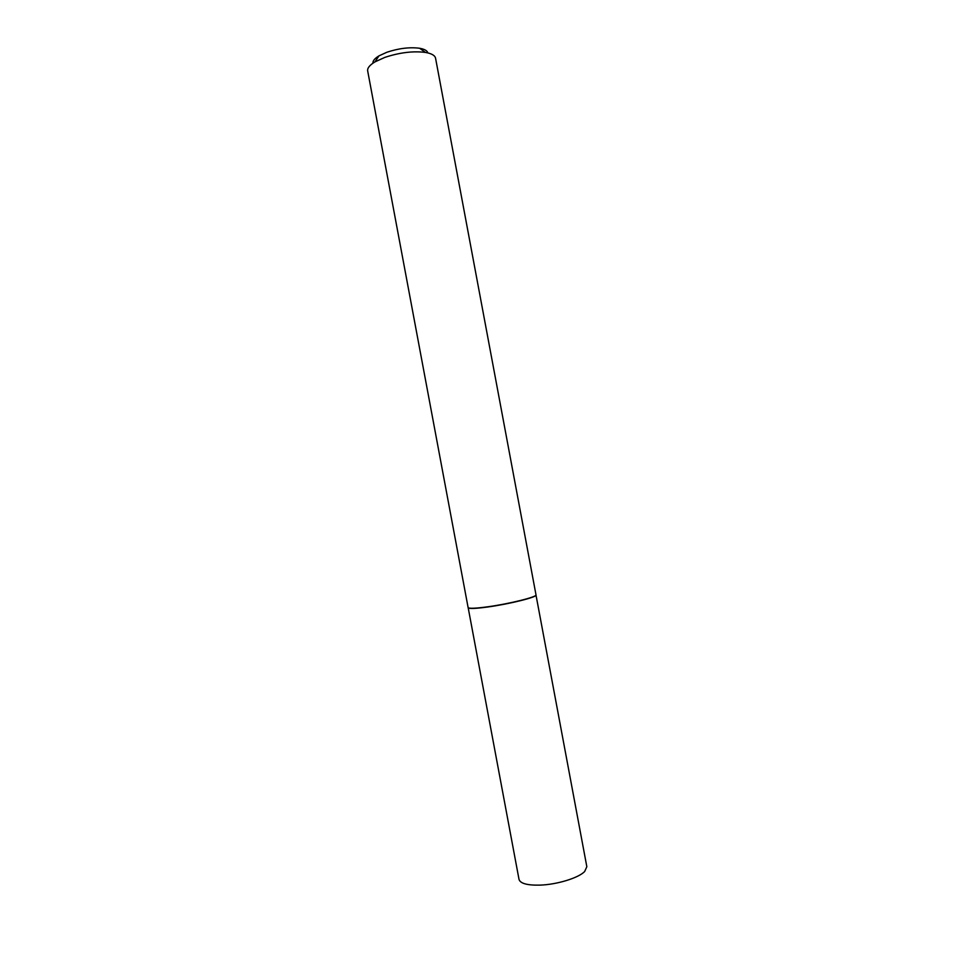 <?xml version="1.0" encoding="UTF-8"?>
<svg xmlns="http://www.w3.org/2000/svg" width="955" height="955" viewBox="0 0 955 955"><rect width="100%" height="100%" fill="white"/><g stroke="black" fill="none" stroke-linecap="round" stroke-linejoin="round"><path stroke-width="1.43" d="M487.719 606.998C475.411 608.657 468.905 608.896 468.177 607.726L519.019 879.4C520.284 883.471 527.196 885.38 539.766 885.13C556.825 884.652 578.623 877.955 584.687 871.473L586.836 866.71L535.994 595.037C537.474 597.03 509.421 604.038 487.719 606.998M487.659 606.807C475.351 608.466 468.833 608.705 468.105 607.535L367.675 70.909C367.245 68.092 369.692 65.083 375.017 61.86L384.841 57.396C399.596 52.525 413.133 50.866 425.441 52.43C431.576 53.492 434.943 55.426 435.564 58.207L535.994 594.834C537.474 596.827 509.397 603.846 487.659 606.807M372.928 63.197C372.689 60.893 374.694 58.458 378.944 55.879L386.882 52.25C398.748 48.311 409.671 46.986 419.627 48.263C424.521 49.135 427.267 50.687 427.876 52.907M378.944 55.879L375.017 61.86M419.627 48.263L425.441 52.43"/></g></svg>
